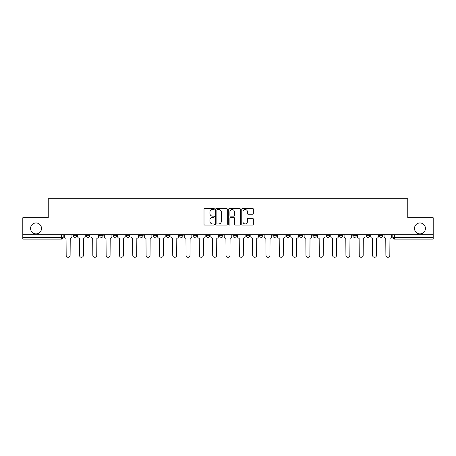 <?xml version="1.0" encoding="UTF-8"?>
<svg xmlns="http://www.w3.org/2000/svg" width="456" height="456" viewBox="0 0 456 456"><rect width="100%" height="100%" fill="white"/><g stroke="black" fill="none" stroke-linecap="round" stroke-linejoin="round"><path stroke-width="0.68" d="M214.337 208.933A0.587 0.587 0 0 0 213.75 208.346L204.847 208.346A0.838 0.838 0 0 0 204.009 209.184L204.009 224.272A0.838 0.838 0 0 0 204.847 225.11L213.75 225.11A0.587 0.587 0 0 0 214.337 224.523A0.587 0.587 0 0 0 213.75 223.936L212.599 223.936A2.685 2.685 0 0 1 209.914 221.257L209.914 219.997A2.685 2.685 0 0 1 212.599 217.312L213.75 217.312A0.587 0.587 0 0 0 214.337 216.725A0.587 0.587 0 0 0 213.75 216.144L212.599 216.144A2.685 2.685 0 0 1 209.914 213.459L209.914 212.2A2.685 2.685 0 0 1 212.599 209.521L213.75 209.521A0.587 0.587 0 0 0 214.337 208.933M414.498 228.427A5.466 5.466 0 0 0 419.965 233.894A5.466 5.466 0 0 0 425.431 228.427A5.466 5.466 0 0 0 419.965 222.961A5.466 5.466 0 0 0 414.498 228.427M30.569 228.427A5.466 5.466 0 0 0 36.035 233.894A5.466 5.466 0 0 0 41.502 228.427A5.466 5.466 0 0 0 36.035 222.961A5.466 5.466 0 0 0 30.569 228.427M339.526 235.684L339.526 234.749L339.526 235.684A1.71 1.71 0 0 0 341.23 237.394A1.71 1.71 0 0 1 339.526 235.684L342.94 235.684A1.71 1.71 0 0 1 341.23 237.394A1.71 1.71 0 0 0 342.94 235.684L342.94 234.749L342.94 235.684M219.632 234.749L219.632 235.684L223.047 235.684A1.71 1.71 0 0 1 221.337 237.394A1.71 1.71 0 0 1 219.632 235.684L219.632 234.749M179.67 234.749L179.67 235.684L183.084 235.684A1.71 1.71 0 0 1 181.374 237.394A1.71 1.71 0 0 1 179.67 235.684L179.67 234.749M153.022 234.749L153.022 235.684L156.442 235.684A1.71 1.71 0 0 1 154.732 237.394A1.71 1.71 0 0 1 153.022 235.684L153.022 234.749M139.701 234.749L139.701 235.684L143.121 235.684A1.71 1.71 0 0 1 141.411 237.394A1.71 1.71 0 0 1 139.701 235.684L139.701 234.749M113.059 234.749L113.059 235.684L116.474 235.684A1.71 1.71 0 0 1 114.769 237.394A1.71 1.71 0 0 1 113.059 235.684L113.059 234.749M252.499 214.257A0.838 0.838 0 0 0 253.336 213.419L253.336 209.184A0.838 0.838 0 0 0 252.499 208.346L242.603 208.346A0.838 0.838 0 0 0 241.765 209.184L241.765 224.272A0.838 0.838 0 0 0 242.603 225.11L252.499 225.11A0.838 0.838 0 0 0 253.336 224.272L253.336 219.159A0.838 0.838 0 0 0 252.499 218.321L248.263 218.321A0.838 0.838 0 0 0 247.426 219.159L247.426 221.696A2.24 2.24 0 0 1 245.185 223.936A2.24 2.24 0 0 1 242.94 221.696L242.94 211.761A2.24 2.24 0 0 1 245.185 209.521A2.24 2.24 0 0 1 247.426 211.761L247.426 213.419A0.838 0.838 0 0 0 248.263 214.257L252.499 214.257M22.8 234.749L22.8 217.751L48.245 217.751L48.245 198.708L407.755 198.708L407.755 217.751L433.2 217.751L433.2 234.749L22.8 234.749L22.8 237.394L63.19 237.394L63.19 234.749L63.19 237.394A1.71 1.71 0 0 1 61.486 239.104L22.8 239.104L22.8 237.394M227.265 209.184A0.838 0.838 0 0 0 226.427 208.346L216.537 208.346A0.838 0.838 0 0 0 215.699 209.184L215.699 224.272A0.838 0.838 0 0 0 216.537 225.11L226.427 225.11A0.838 0.838 0 0 0 227.265 224.272L227.265 209.184M229.573 208.346L239.463 208.346A0.838 0.838 0 0 1 240.301 209.184L240.301 224.272A0.838 0.838 0 0 1 239.463 225.11L235.228 225.11A0.838 0.838 0 0 1 234.39 224.272L234.39 218.15A0.838 0.838 0 0 0 233.552 217.312L230.747 217.312A0.838 0.838 0 0 0 229.909 218.15L229.909 224.523A0.587 0.587 0 0 1 229.322 225.11A0.587 0.587 0 0 1 228.735 224.523L228.735 209.184A0.838 0.838 0 0 1 229.573 208.346M392.81 234.749L392.81 237.394L433.2 237.394L433.2 239.104L394.514 239.104A1.71 1.71 0 0 1 392.81 237.394M433.2 234.749L433.2 237.394M379.489 234.749L379.489 235.684L382.903 235.684L382.903 234.749L382.903 235.684A1.71 1.71 0 0 1 381.193 237.394A1.71 1.71 0 0 1 379.489 235.684A1.71 1.71 0 0 0 381.193 237.394M369.582 234.749L369.582 235.684A1.71 1.71 0 0 1 367.872 237.394A1.71 1.71 0 0 1 366.168 235.684L369.582 235.684M366.168 234.749L366.168 235.684M352.847 234.749L352.847 235.684L356.261 235.684L356.261 234.749L356.261 235.684A1.71 1.71 0 0 1 354.551 237.394A1.71 1.71 0 0 1 352.847 235.684A1.71 1.71 0 0 0 354.551 237.394M326.2 234.749L326.2 235.684L329.62 235.684L329.62 234.749L329.62 235.684A1.71 1.71 0 0 1 327.91 237.394A1.71 1.71 0 0 1 326.2 235.684A1.71 1.71 0 0 0 327.91 237.394M316.299 235.684L316.299 234.749L316.299 235.684A1.71 1.71 0 0 1 314.589 237.394A1.71 1.71 0 0 1 312.879 235.684L316.299 235.684A1.71 1.71 0 0 1 314.589 237.394M312.879 234.749L312.879 235.684M302.978 234.749L302.978 235.684A1.71 1.71 0 0 1 301.268 237.394A1.71 1.71 0 0 1 299.558 235.684L302.978 235.684A1.71 1.71 0 0 1 301.268 237.394M299.558 234.749L299.558 235.684M289.651 234.749L289.651 235.684A1.71 1.71 0 0 1 287.947 237.394A1.71 1.71 0 0 1 286.237 235.684L289.651 235.684M286.237 234.749L286.237 235.684M276.33 234.749L276.33 235.684A1.71 1.71 0 0 1 274.626 237.394A1.71 1.71 0 0 1 272.916 235.684L276.33 235.684M272.916 234.749L272.916 235.684M263.009 234.749L263.009 235.684A1.71 1.71 0 0 1 261.305 237.394A1.71 1.71 0 0 1 259.595 235.684L263.009 235.684M259.595 234.749L259.595 235.684M249.688 234.749L249.688 235.684A1.71 1.71 0 0 1 247.984 237.394A1.71 1.71 0 0 1 246.274 235.684A1.71 1.71 0 0 0 247.984 237.394M246.274 234.749L246.274 235.684L249.688 235.684M236.368 234.749L236.368 235.684A1.71 1.71 0 0 1 234.663 237.394A1.71 1.71 0 0 1 232.953 235.684A1.71 1.71 0 0 0 234.663 237.394M232.953 234.749L232.953 235.684L236.368 235.684M223.047 234.749L223.047 235.684A1.71 1.71 0 0 1 221.337 237.394M209.726 234.749L209.726 235.684A1.71 1.71 0 0 1 208.016 237.394A1.71 1.71 0 0 1 206.311 235.684L209.726 235.684M206.311 234.749L206.311 235.684M196.405 234.749L196.405 235.684A1.71 1.71 0 0 1 194.695 237.394A1.71 1.71 0 0 1 192.991 235.684L196.405 235.684L196.405 234.749M192.991 234.749L192.991 235.684M183.084 234.749L183.084 235.684M169.763 234.749L169.763 235.684A1.71 1.71 0 0 1 168.053 237.394A1.71 1.71 0 0 1 166.349 235.684L169.763 235.684L169.763 234.749M166.349 234.749L166.349 235.684M156.442 234.749L156.442 235.684L156.442 234.749M143.121 235.684L143.121 234.749L143.121 235.684A1.71 1.71 0 0 1 141.411 237.394M129.8 234.749L129.8 235.684A1.71 1.71 0 0 1 128.09 237.394A1.71 1.71 0 0 1 126.38 235.684A1.71 1.71 0 0 0 128.09 237.394A1.71 1.71 0 0 0 129.8 235.684L129.8 234.749M126.38 234.749L126.38 235.684L129.8 235.684M116.474 234.749L116.474 235.684M103.153 234.749L103.153 235.684A1.71 1.71 0 0 1 101.449 237.394A1.71 1.71 0 0 1 99.739 235.684A1.71 1.71 0 0 0 101.449 237.394A1.71 1.71 0 0 0 103.153 235.684L99.739 235.684L99.739 234.749M86.418 234.749L86.418 235.684L89.832 235.684L89.832 234.749L89.832 235.684A1.71 1.71 0 0 1 88.128 237.394A1.71 1.71 0 0 1 86.418 235.684A1.71 1.71 0 0 0 88.128 237.394M73.097 234.749L73.097 235.684L76.511 235.684L76.511 234.749L76.511 235.684A1.71 1.71 0 0 1 74.807 237.394A1.71 1.71 0 0 1 73.097 235.684A1.71 1.71 0 0 0 74.807 237.394M61.486 234.749L61.486 239.104A1.71 1.71 0 0 0 63.19 237.394M217.461 209.521A0.587 0.587 0 0 0 216.874 210.108L216.874 223.349A0.587 0.587 0 0 0 217.461 223.936L218.675 223.936A2.685 2.685 0 0 0 221.359 221.257L221.359 212.2A2.685 2.685 0 0 0 218.675 209.521L217.461 209.521M234.39 211.806A2.24 2.24 0 0 0 232.15 209.56A2.24 2.24 0 0 0 229.909 211.806L229.909 215.3A0.838 0.838 0 0 0 230.747 216.144L233.552 216.144A0.838 0.838 0 0 0 234.39 215.3L234.39 211.806M64.342 236.539L64.342 234.749L64.342 236.539A1.71 1.71 0 0 0 66.052 238.249L66.177 255.326A1.966 1.966 0 0 0 68.143 257.292A1.966 1.966 0 0 0 70.11 255.326L70.235 238.249A1.71 1.71 0 0 0 71.945 236.539L71.945 234.749L71.945 236.539M66.052 238.249L66.177 255.326M70.11 255.326L70.235 238.249M77.662 236.539L77.662 234.749L77.662 236.539A1.71 1.71 0 0 0 79.372 238.249L79.504 255.326A1.966 1.966 0 0 0 81.464 257.292A1.966 1.966 0 0 0 83.431 255.326L83.556 238.249A1.71 1.71 0 0 0 85.266 236.539L85.266 234.749L85.266 236.539M90.989 236.539L90.989 234.749L90.989 236.539A1.71 1.71 0 0 0 92.693 238.249L92.824 255.326A1.966 1.966 0 0 0 94.785 257.292A1.966 1.966 0 0 0 96.752 255.326L96.877 238.249A1.71 1.71 0 0 0 98.587 236.539L98.587 234.749L98.587 236.539M79.372 238.249L79.504 255.326M83.431 255.326L83.556 238.249M92.693 238.249L92.824 255.326M96.752 255.326L96.877 238.249M104.31 236.539L104.31 234.749L104.31 236.539A1.71 1.71 0 0 0 106.014 238.249L106.145 255.326A1.966 1.966 0 0 0 108.106 257.292A1.966 1.966 0 0 0 110.073 255.326L110.198 238.249A1.71 1.71 0 0 0 111.908 236.539L111.908 234.749L111.908 236.539M117.631 236.539L117.631 234.749L117.631 236.539A1.71 1.71 0 0 0 119.335 238.249L119.466 255.326A1.966 1.966 0 0 0 121.427 257.292A1.966 1.966 0 0 0 123.394 255.326L123.519 238.249A1.71 1.71 0 0 0 125.229 236.539L125.229 234.749L125.229 236.539M130.952 236.539L130.952 234.749L130.952 236.539A1.71 1.71 0 0 0 132.656 238.249L132.787 255.326A1.966 1.966 0 0 0 134.748 257.292A1.966 1.966 0 0 0 136.714 255.326L136.84 238.249A1.71 1.71 0 0 0 138.55 236.539L138.55 234.749L138.55 236.539M106.014 238.249L106.145 255.326M110.073 255.326L110.198 238.249M119.335 238.249L119.466 255.326M123.394 255.326L123.519 238.249M132.656 238.249L132.787 255.326M136.714 255.326L136.84 238.249M144.273 236.539L144.273 234.749L144.273 236.539A1.71 1.71 0 0 0 145.977 238.249L146.108 255.326A1.966 1.966 0 0 0 148.075 257.292A1.966 1.966 0 0 0 150.035 255.326L150.166 238.249A1.71 1.71 0 0 0 151.871 236.539L151.871 234.749L151.871 236.539M145.977 238.249L146.108 255.326M150.035 255.326L150.166 238.249M157.594 236.539L157.594 234.749L157.594 236.539A1.71 1.71 0 0 0 159.304 238.249L159.429 255.326A1.966 1.966 0 0 0 161.395 257.292A1.966 1.966 0 0 0 163.356 255.326L163.487 238.249A1.71 1.71 0 0 0 165.192 236.539L165.192 234.749L165.192 236.539M159.304 238.249L159.429 255.326M163.356 255.326L163.487 238.249M170.915 236.539L170.915 234.749L170.915 236.539A1.71 1.71 0 0 0 172.625 238.249L172.75 255.326A1.966 1.966 0 0 0 174.716 257.292A1.966 1.966 0 0 0 176.677 255.326L176.808 238.249A1.71 1.71 0 0 0 178.513 236.539L178.513 234.749L178.513 236.539M172.625 238.249L172.75 255.326M176.677 255.326L176.808 238.249M184.235 236.539L184.235 234.749L184.235 236.539A1.71 1.71 0 0 0 185.945 238.249L186.071 255.326A1.966 1.966 0 0 0 188.037 257.292A1.966 1.966 0 0 0 189.998 255.326L190.129 238.249A1.71 1.71 0 0 0 191.833 236.539L191.833 234.749L191.833 236.539M185.945 238.249L186.071 255.326M189.998 255.326L190.129 238.249M197.556 236.539L197.556 234.749L197.556 236.539A1.71 1.71 0 0 0 199.266 238.249L199.392 255.326A1.966 1.966 0 0 0 201.358 257.292A1.966 1.966 0 0 0 203.319 255.326L203.45 238.249A1.71 1.71 0 0 0 205.16 236.539L205.16 234.749L205.16 236.539M210.877 236.539L210.877 234.749L210.877 236.539A1.71 1.71 0 0 0 212.587 238.249L212.713 255.326A1.966 1.966 0 0 0 214.679 257.292A1.966 1.966 0 0 0 216.64 255.326L216.771 238.249A1.71 1.71 0 0 0 218.481 236.539L218.481 234.749L218.481 236.539M224.198 236.539L224.198 234.749L224.198 236.539A1.71 1.71 0 0 0 225.908 238.249L226.033 255.326A1.966 1.966 0 0 0 228 257.292A1.966 1.966 0 0 0 229.966 255.326L230.092 238.249A1.71 1.71 0 0 0 231.802 236.539L231.802 234.749L231.802 236.539M237.519 236.539L237.519 234.749L237.519 236.539A1.71 1.71 0 0 0 239.229 238.249L239.36 255.326A1.966 1.966 0 0 0 241.321 257.292A1.966 1.966 0 0 0 243.287 255.326L243.413 238.249A1.71 1.71 0 0 0 245.123 236.539L245.123 234.749L245.123 236.539M250.84 236.539L250.84 234.749L250.84 236.539A1.71 1.71 0 0 0 252.55 238.249L252.681 255.326A1.966 1.966 0 0 0 254.642 257.292A1.966 1.966 0 0 0 256.608 255.326L256.734 238.249A1.71 1.71 0 0 0 258.444 236.539L258.444 234.749L258.444 236.539M264.166 236.539L264.166 234.749L264.166 236.539A1.71 1.71 0 0 0 265.871 238.249L266.002 255.326A1.966 1.966 0 0 0 267.963 257.292A1.966 1.966 0 0 0 269.929 255.326L270.055 238.249A1.71 1.71 0 0 0 271.765 236.539L271.765 234.749L271.765 236.539M199.266 238.249L199.392 255.326M203.319 255.326L203.45 238.249M212.587 238.249L212.713 255.326M216.64 255.326L216.771 238.249M225.908 238.249L226.033 255.326M229.966 255.326L230.092 238.249M239.229 238.249L239.36 255.326M243.287 255.326L243.413 238.249M252.55 238.249L252.681 255.326M256.608 255.326L256.734 238.249M265.871 238.249L266.002 255.326M269.929 255.326L270.055 238.249M277.487 236.539L277.487 234.749L277.487 236.539A1.71 1.71 0 0 0 279.192 238.249L279.323 255.326A1.966 1.966 0 0 0 281.284 257.292A1.966 1.966 0 0 0 283.25 255.326L283.375 238.249A1.71 1.71 0 0 0 285.085 236.539L285.085 234.749L285.085 236.539M279.192 238.249L279.323 255.326M283.25 255.326L283.375 238.249M290.808 236.539L290.808 234.749L290.808 236.539A1.71 1.71 0 0 0 292.513 238.249L292.644 255.326A1.966 1.966 0 0 0 294.604 257.292A1.966 1.966 0 0 0 296.571 255.326L296.696 238.249A1.71 1.71 0 0 0 298.406 236.539L298.406 234.749L298.406 236.539M292.513 238.249L292.644 255.326M296.571 255.326L296.696 238.249M304.129 236.539L304.129 234.749L304.129 236.539A1.71 1.71 0 0 0 305.833 238.249L305.965 255.326A1.966 1.966 0 0 0 307.925 257.292A1.966 1.966 0 0 0 309.892 255.326L310.023 238.249A1.71 1.71 0 0 0 311.727 236.539L311.727 234.749L311.727 236.539M305.833 238.249L305.965 255.326M309.892 255.326L310.023 238.249M317.45 236.539L317.45 234.749L317.45 236.539A1.71 1.71 0 0 0 319.16 238.249L319.285 255.326A1.966 1.966 0 0 0 321.252 257.292A1.966 1.966 0 0 0 323.213 255.326L323.344 238.249A1.71 1.71 0 0 0 325.048 236.539L325.048 234.749L325.048 236.539M319.16 238.249L319.285 255.326M323.213 255.326L323.344 238.249M330.771 236.539L330.771 234.749L330.771 236.539A1.71 1.71 0 0 0 332.481 238.249L332.606 255.326A1.966 1.966 0 0 0 334.573 257.292A1.966 1.966 0 0 0 336.534 255.326L336.665 238.249A1.71 1.71 0 0 0 338.369 236.539L338.369 234.749L338.369 236.539M332.481 238.249L332.606 255.326M336.534 255.326L336.665 238.249M344.092 236.539L344.092 234.749L344.092 236.539A1.71 1.71 0 0 0 345.802 238.249L345.927 255.326A1.966 1.966 0 0 0 347.894 257.292A1.966 1.966 0 0 0 349.855 255.326L349.986 238.249A1.71 1.71 0 0 0 351.69 236.539L351.69 234.749L351.69 236.539M345.802 238.249L345.927 255.326M349.855 255.326L349.986 238.249M357.413 236.539L357.413 234.749L357.413 236.539A1.71 1.71 0 0 0 359.123 238.249L359.248 255.326A1.966 1.966 0 0 0 361.215 257.292A1.966 1.966 0 0 0 363.175 255.326L363.307 238.249A1.71 1.71 0 0 0 365.011 236.539L365.011 234.749L365.011 236.539M359.123 238.249L359.248 255.326M363.175 255.326L363.307 238.249M370.734 236.539L370.734 234.749L370.734 236.539A1.71 1.71 0 0 0 372.444 238.249L372.569 255.326A1.966 1.966 0 0 0 374.536 257.292A1.966 1.966 0 0 0 376.496 255.326L376.627 238.249A1.71 1.71 0 0 0 378.337 236.539L378.337 234.749L378.337 236.539M372.444 238.249L372.569 255.326M376.496 255.326L376.627 238.249M384.055 236.539L384.055 234.749L384.055 236.539A1.71 1.71 0 0 0 385.765 238.249L385.89 255.326A1.966 1.966 0 0 0 387.856 257.292A1.966 1.966 0 0 0 389.823 255.326L389.948 238.249A1.71 1.71 0 0 0 391.658 236.539L391.658 234.749L391.658 236.539M385.765 238.249L385.89 255.326M389.823 255.326L389.948 238.249M394.514 234.749L394.514 239.104"/></g></svg>
